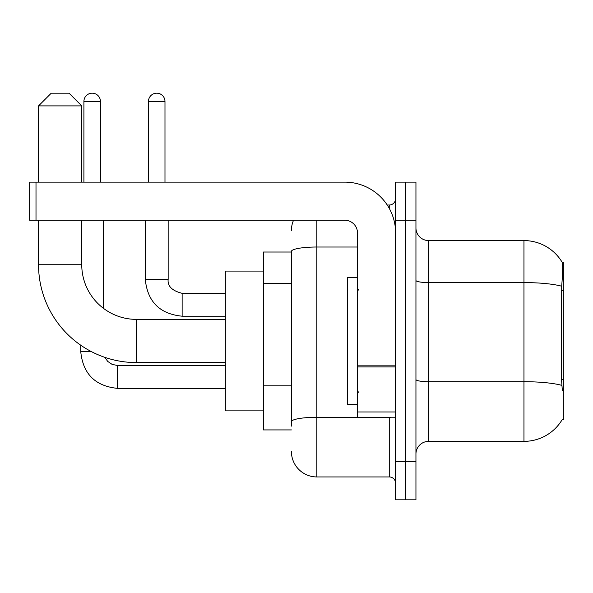 <?xml version="1.0" encoding="UTF-8"?>
<svg xmlns="http://www.w3.org/2000/svg" width="593" height="593" viewBox="0 0 593 593"><rect width="100%" height="100%" fill="white"/><g stroke="black" fill="none" stroke-linecap="round" stroke-linejoin="round"><path stroke-width="0.89" d="M562.097 419.762L562.327 419.377A44.475 44.475 0 0 1 523.96 441.362A44.475 44.475 0 0 0 562.097 419.762L563.35 419.762L563.35 262.188L562.194 262.351A44.475 44.475 0 0 0 523.96 240.588A44.475 44.475 0 0 1 562.097 262.188A44.475 44.475 0 0 0 523.96 240.588L428.657 240.588A12.705 12.705 0 0 1 415.945 227.882A12.705 12.705 0 0 0 428.657 240.588L428.657 441.362A12.705 12.705 0 0 0 415.945 454.068M291.415 252.025L263.462 252.025L263.462 429.925L291.415 429.925M405.782 461.695L405.782 499.817L415.945 499.817L415.945 461.695L405.782 461.695L405.782 499.817L395.613 499.817L395.613 461.695L405.782 461.695L405.782 220.255L405.782 461.695M395.613 461.695L395.613 182.133L405.782 182.133L405.782 220.255L405.782 182.133L415.945 182.133L415.945 461.695M562.327 390.535L561.512 379.49L561.69 286.226C562.787 272.402 562.957 264.448 562.194 262.351A44.475 44.475 0 0 0 523.96 240.588L523.96 282.594L428.657 282.594A12.705 2.209 0 0 1 415.945 280.385M561.823 385.376A44.475 7.724 180 0 0 523.96 381.707L523.96 441.362L428.657 441.362M291.415 426.115L291.415 251.425A25.417 4.41 180 0 1 316.832 247.014L357.497 247.014M316.832 220.255L316.832 476.942L389.26 476.942L389.26 417.22M387.236 205.008L389.26 205.008A6.353 6.353 0 0 0 395.613 198.655M395.613 483.295A6.353 6.353 0 0 0 389.26 476.942M291.415 230.425A25.417 25.417 0 0 1 293.542 220.255M316.832 476.942A25.417 25.417 0 0 1 291.415 451.525M357.497 277.442L347.328 277.442L347.328 404.508L357.497 404.508M225.34 362.575L136.39 362.575A97.845 97.845 0 0 1 38.545 264.73L38.545 220.255M136.39 362.575L136.39 319.375A54.638 54.638 0 0 1 81.752 264.73L81.752 220.255M51.25 93.183L69.04 93.183L81.752 105.895L38.545 105.895L51.25 93.183M81.752 182.133L81.752 105.895M38.545 182.133L38.545 105.895M263.462 271.083L225.34 271.083L225.34 410.867L263.462 410.867M83.909 182.133L83.909 101.447A8.258 8.258 0 0 1 92.167 93.183A8.258 8.258 0 0 1 100.432 101.447L100.432 182.133M103.605 308.442L103.605 220.255M91.211 351.523L80.73 351.523L80.73 345.208M148.465 182.133L148.465 101.447A8.258 8.258 0 0 1 156.722 93.183A8.258 8.258 0 0 1 164.98 101.447L164.98 182.133M145.285 220.255L145.285 279.347L168.16 279.347L168.16 220.255M395.613 417.22L357.497 417.22L357.497 365.837L395.613 365.837M395.613 232.967A50.828 50.828 0 0 0 344.785 182.133L36.003 182.133L36.003 220.255L344.785 220.255A12.705 12.705 0 0 1 357.497 232.967L357.497 365.837M36.003 220.255L29.65 220.255L29.65 182.133L36.003 182.133M563.35 290.54L561.512 290.54M563.35 379.49L561.512 379.49M291.415 283.528L263.462 283.528M291.415 385.183L263.462 385.183M561.69 286.226A44.475 7.724 180 0 0 523.96 282.594L523.96 381.707L428.657 381.707A12.705 2.209 -0 0 1 415.945 379.498M415.945 220.255L395.613 220.255M391.469 417.22A6.353 1.104 0 0 1 389.26 417.287L316.832 417.287A25.417 4.41 180 0 0 291.415 421.697M389.26 208.358L389.26 205.008M38.545 264.73L81.752 264.73M225.34 388.371L117.584 388.371C95.228 386.162 82.946 373.879 80.73 351.523C82.946 373.879 95.228 386.162 117.584 388.371C95.228 386.162 82.946 373.879 80.73 351.523C82.946 373.879 95.228 386.162 117.584 388.371C95.228 386.162 82.946 373.879 80.73 351.523C82.946 373.879 95.228 386.162 117.584 388.371L117.584 365.503L112.129 364.391L107.696 361.404L104.887 357.364L107.696 361.404L112.129 364.391L117.584 365.503L112.129 364.391L107.696 361.404L104.887 357.364L107.696 361.404L112.129 364.391L117.584 365.503L112.129 364.391L107.696 361.404L104.887 357.364L107.696 361.404L112.129 364.391L117.584 365.503L225.34 365.503M83.909 101.447L100.432 101.447M225.34 316.195L182.133 316.195C159.776 313.986 147.494 301.704 145.285 279.347C147.494 301.704 159.776 313.986 182.133 316.195C159.776 313.986 147.494 301.704 145.285 279.347C147.494 301.704 159.776 313.986 182.133 316.195C159.776 313.986 147.494 301.704 145.285 279.347C147.494 301.704 159.776 313.986 182.133 316.195L182.133 293.342M148.465 101.447L164.98 101.447M395.613 366.934L357.497 366.934M357.497 411.965L395.613 411.965M358.765 290.147L357.497 288.873M358.765 391.803L357.497 393.077M225.34 319.375L136.39 319.375M182.133 293.32C172.052 290.785 167.389 286.123 168.16 279.347C167.389 286.123 172.052 290.785 182.133 293.32C172.052 290.785 167.389 286.123 168.16 279.347C167.389 286.123 172.052 290.785 182.133 293.32C172.052 290.785 167.389 286.123 168.16 279.347C167.389 286.123 172.052 290.785 182.133 293.32L225.34 293.32"/></g></svg>
